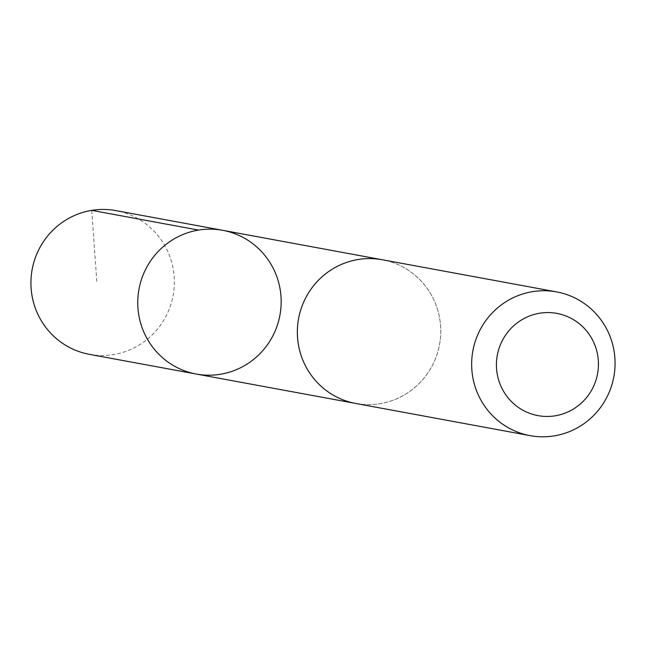 <?xml version="1.0" encoding="UTF-8"?>
<svg xmlns="http://www.w3.org/2000/svg" width="646" height="646" viewBox="0 0 646 646"><rect width="100%" height="100%" fill="white"/><g stroke="black" fill="none" stroke-linecap="round" stroke-linejoin="round"><path stroke-width="0.48" stroke-dasharray="3.23 2.42" d="M89.382 354.339A73.079 71.666 100.5 0 0 167.056 314.085A73.079 71.666 100.5 0 0 150.106 227.392A73.079 71.666 100.5 0 0 115.892 210.604M321.595 386.679A73.063 71.649 100.5 0 0 355.809 403.467A73.063 71.649 100.5 0 0 433.466 363.222A73.063 71.649 100.5 0 0 416.517 276.553A73.063 71.649 100.5 0 0 382.311 259.765A73.063 71.649 100.5 0 0 304.646 300.002A73.063 71.649 100.5 0 0 321.595 386.679M222.717 230.315A73.071 71.658 -79.5 0 1 279.928 315.175A73.071 71.658 -79.5 0 1 196.206 374.034M355.801 403.484A73.079 71.666 100.5 0 0 433.482 363.23A73.079 71.666 100.5 0 0 416.525 276.536A73.079 71.666 100.5 0 0 382.311 259.749M96.803 281.398L91.732 210.362M382.311 259.765L380.874 259.498M355.809 403.467L354.363 403.201"/><path stroke-width="0.97" d="M161.993 357.246A73.071 71.658 -79.5 0 1 145.043 270.561A73.071 71.658 -79.5 0 1 222.717 230.315A73.071 71.658 -79.5 0 1 279.928 315.175A73.071 71.658 -79.5 0 1 196.206 374.034A73.071 71.658 -79.5 0 1 161.993 357.246A73.071 71.658 -79.5 0 1 145.043 270.561A73.071 71.658 -79.5 0 1 222.717 230.315L115.892 210.604A73.079 71.666 100.5 0 0 38.211 250.85A73.079 71.666 100.5 0 0 55.16 337.543A73.079 71.666 100.5 0 0 89.382 354.339L196.206 374.034A73.071 71.658 -79.5 0 1 161.993 357.246M556.626 291.903L382.311 259.749A73.079 71.666 100.5 0 0 298.581 318.615A73.079 71.666 100.5 0 0 355.801 403.484L530.108 435.638A73.079 71.666 100.5 0 0 607.789 395.384A73.079 71.666 100.5 0 0 590.84 308.691A73.079 71.666 100.5 0 0 556.626 291.903A73.079 71.666 100.5 0 0 472.888 350.77A73.079 71.666 100.5 0 0 530.108 435.638M581.198 325.342A51.987 50.977 100.5 0 0 497.436 354.557A51.987 50.977 100.5 0 0 563.659 413.65A51.987 50.977 100.5 0 0 581.198 325.342M91.732 210.362L198.556 230.073M380.874 259.498L222.717 230.315M354.363 403.201L196.206 374.034"/></g></svg>
